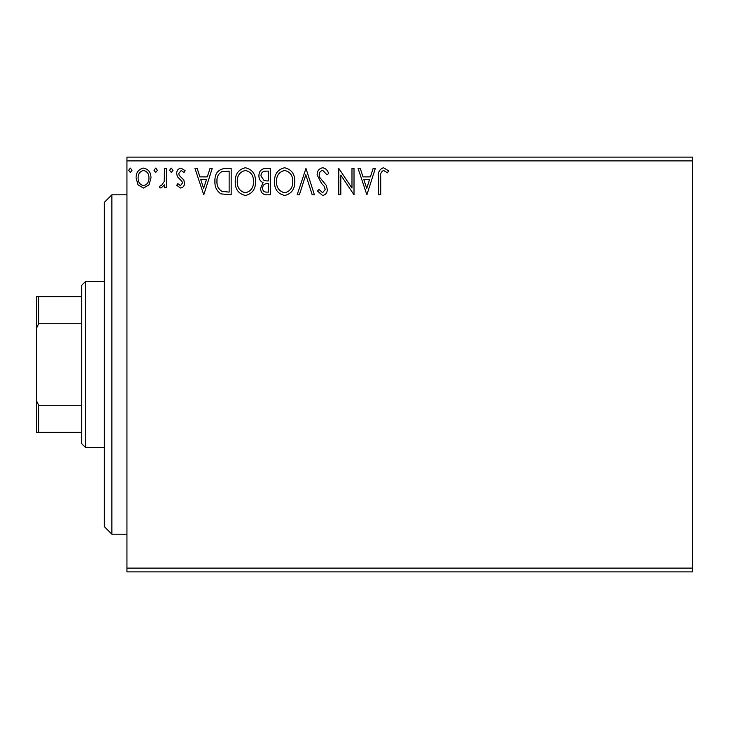 <?xml version="1.0" encoding="UTF-8"?>
<svg xmlns="http://www.w3.org/2000/svg" width="729" height="729" viewBox="0 0 729 729"><rect width="100%" height="100%" fill="white"/><g stroke="black" fill="none" stroke-linecap="round" stroke-linejoin="round"><path stroke-width="1.09" d="M692.55 571.891L126.946 571.891L126.946 568.119L692.55 568.119L692.55 571.891M692.55 160.881L126.946 160.881L126.946 157.109L692.55 157.109L692.55 568.119M148.998 184.856L143.522 188.055L138.054 184.874L136.086 178.013C136.031 172.545 138.51 169.237 143.522 168.089C148.543 169.228 151.021 172.536 150.976 178.013L148.998 184.856M166.54 168.426L166.54 187.708L164.508 187.708L164.508 184.874L160.972 188.055L159.432 187.389L160.398 185.339L161.309 185.685L164.189 181.53L164.508 168.426L166.54 168.426M180.61 188.055L176.691 185.303L177.876 183.653L180.482 185.685L182.441 183.088L181.958 181.339L177.357 176.637L176.691 173.657C176.673 170.559 178.095 168.7 180.974 168.089L185.148 170.695L183.99 172.481L181.202 170.458L178.723 173.557L179.206 175.397L183.826 180.017L184.473 182.988C184.519 185.822 183.225 187.508 180.61 188.055M225.042 168.426L231.175 168.426L231.175 194.816L220.896 193.868C216.613 190.898 214.627 186.706 214.927 181.284C214.627 173.666 217.998 169.383 225.042 168.426M270.423 168.426L270.423 194.816L266.696 194.816C262.677 194.616 260.654 192.438 260.608 188.282L263.087 182.66C260.289 181.321 258.895 179.07 258.923 175.917C258.95 171.561 261.018 169.055 265.146 168.426L270.423 168.426M305.961 168.426L314.418 194.816L312.203 194.816L305.788 174.796L299.373 194.816L297.159 194.816L305.961 168.426M351.979 168.426L354.012 168.426L354.012 194.816L340.817 175.133L340.817 194.816L338.785 194.816L338.785 168.426L351.979 188.064L351.979 168.426M380.738 177.256L380.738 194.816L378.716 194.816L378.716 176.992C377.904 172.199 379.508 169.119 383.536 167.743L388.53 170.796L387.491 172.828L383.563 170.458C381.067 171.762 380.128 174.031 380.738 177.256M126.946 160.881L126.946 568.119M366.869 194.816L358.067 168.426L360.281 168.426L362.996 176.883L370.405 176.883L373.12 168.426L375.326 168.426L366.869 194.816M322.701 167.743C325.772 168.372 327.749 170.294 328.633 173.52L326.984 174.851L322.847 170.458C320.432 170.887 319.202 172.381 319.156 174.924L319.821 177.521L326.237 185.321L327.275 189.34C327.312 192.757 325.735 194.807 322.564 195.5L317.461 191.025L319.047 189.403L322.582 192.784L325.243 189.449L324.022 186.041L321.516 183.407L317.124 174.887C317.161 170.932 319.02 168.554 322.701 167.743M294.789 181.503C294.935 189.039 291.6 193.695 284.766 195.5C277.776 193.868 274.35 189.248 274.487 181.63C274.359 174.094 277.731 169.465 284.611 167.743C291.491 169.401 294.881 173.994 294.789 181.503M255.533 181.503C255.688 189.039 252.343 193.695 245.509 195.5C238.529 193.868 235.102 189.248 235.23 181.63C235.102 174.094 238.474 169.465 245.354 167.743C252.234 169.401 255.633 173.994 255.533 181.503M203.765 194.816L194.962 168.426L197.176 168.426L199.883 176.883L207.3 176.883L210.016 168.426L212.221 168.426L203.765 194.816M172.964 170.285L171.279 172.481L169.584 170.285L171.279 168.089L172.964 170.285M157.4 170.285L155.714 172.481L154.019 170.285L155.714 168.089L157.4 170.285M132.022 170.285L130.327 172.481L128.641 170.285L130.327 168.089L132.022 170.285M363.862 179.589L366.705 188.456L369.539 179.589L363.862 179.589M276.519 181.639C276.419 187.672 279.143 191.39 284.674 192.784C290.188 191.326 292.885 187.572 292.757 181.512C292.858 175.507 290.16 171.825 284.674 170.458C279.107 171.816 276.391 175.543 276.519 181.639M266.295 192.11L268.4 192.11L268.4 183.653L267.361 183.653C264.317 183.635 262.75 185.157 262.64 188.228C262.65 190.706 263.862 192 266.295 192.11M267.37 180.947L268.4 180.947L268.4 171.133L266.076 171.133C262.85 171.078 261.137 172.673 260.955 175.917L264.135 180.637L267.37 180.947M237.262 181.639C237.171 187.672 239.887 191.39 245.418 192.784C250.931 191.326 253.628 187.572 253.51 181.512C253.601 175.507 250.904 171.825 245.418 170.458C239.85 171.816 237.135 175.543 237.262 181.639M229.143 192.11L229.143 171.133L221.525 171.807C218.226 174.003 216.704 177.165 216.96 181.293C216.695 185.74 218.363 189.093 221.971 191.372L229.143 192.11M200.757 179.589L203.601 188.456L206.435 179.589L200.757 179.589M138.109 178.004C138.027 182.095 139.831 184.656 143.531 185.685C147.222 184.656 149.035 182.095 148.944 178.004C149.035 173.912 147.231 171.397 143.531 170.458C139.831 171.406 138.027 173.921 138.109 178.004M111.865 534.184L104.32 526.639L104.32 202.361L111.865 194.816L111.865 534.184L126.946 534.184M85.466 447.451L81.703 443.688L81.703 285.312L85.466 281.549L85.466 447.451L104.32 447.451M81.703 323.712L38.71 323.712L36.45 328.305L36.45 296.63L38.71 296.63L38.71 323.712M81.703 432.37L36.45 432.37L36.45 328.305M36.45 400.695L38.71 405.288L38.71 432.37M81.703 405.288L38.71 405.288M81.703 296.63L38.71 296.63M111.865 194.816L126.946 194.816M85.466 281.549L104.32 281.549"/></g></svg>
